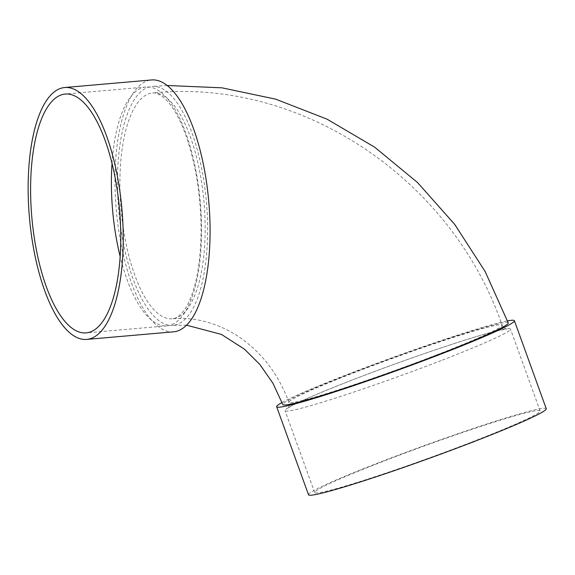 <?xml version="1.0" encoding="UTF-8"?>
<svg xmlns="http://www.w3.org/2000/svg" width="575" height="575" viewBox="0 0 575 575"><rect width="100%" height="100%" fill="white"/><g stroke="black" fill="none" stroke-linecap="round" stroke-linejoin="round"><path stroke-width="0.43" stroke-dasharray="2.88 2.16" d="M112.017 163.372A119.88 44.031 85 0 1 146.05 86.998A119.88 44.031 85 0 1 200.093 199.863A119.88 44.031 85 0 1 168.892 325.543A119.88 44.031 85 0 1 166.901 325.845A119.88 44.031 85 0 1 120.146 256.515M173.528 331.825A126.414 46.431 85 0 1 116.279 209.925A126.414 46.431 85 0 1 151.541 79.954M174.951 325.012A119.88 44.031 -95 0 0 206.152 199.331A119.88 44.031 -95 0 0 152.109 86.466A119.88 44.031 -95 0 0 118.673 209.717A119.88 44.031 -95 0 0 172.96 325.313A119.88 44.031 -95 0 0 174.951 325.012M508.25 322.934A119.88 6.476 -19.9 0 0 393.322 357.65A119.88 6.476 -19.9 0 0 282.807 404.548M282.052 402.514A126.414 6.828 160.1 0 1 393.171 357.334A126.414 6.828 160.1 0 1 507.502 320.9M441.09 360.597A119.88 6.476 160.1 0 1 285.027 410.687A119.88 6.476 160.1 0 1 395.543 363.795A119.88 6.476 160.1 0 1 510.471 329.08A119.88 6.476 160.1 0 1 441.09 360.597M308.516 494.766A126.414 6.828 160.1 0 1 425.054 445.316A126.414 6.828 160.1 0 1 546.25 408.71M470.724 442.455A119.88 6.476 160.1 0 1 314.662 492.545A119.88 6.476 160.1 0 1 425.177 445.654A119.88 6.476 160.1 0 1 540.105 410.938A119.88 6.476 160.1 0 1 470.724 442.455M174.275 318.514A113.34 41.63 -95 0 0 203.514 197.117A113.34 41.63 -95 0 0 152.677 92.978A113.34 41.63 -95 0 0 121.066 209.508A113.34 41.63 -95 0 0 172.392 318.802A113.34 41.63 -95 0 0 174.275 318.514M436.504 354.969A113.34 6.124 160.1 0 1 288.959 402.32A113.34 6.124 160.1 0 1 393.444 357.988A113.34 6.124 160.1 0 1 502.097 325.162A113.34 6.124 160.1 0 1 436.504 354.969M152.677 92.978C154.402 92.913 157.974 92.273 165.672 99.295C178.76 112.722 188.873 137.554 196.018 173.787C202.256 209.71 202.716 242.966 197.405 273.556C194.213 290.131 189.786 302.378 184.115 310.292C177.725 318.507 174.477 318.291 173.585 318.622L172.392 318.802C189.563 317.228 206.863 320.476 224.3 328.533C232.803 332.551 240.939 337.777 248.716 344.202C266.606 359.059 280.018 378.429 288.959 402.32C289.11 406.683 288.751 408.66 287.874 408.243L290.001 406.848C297.297 402.629 312.908 395.701 336.849 386.077C363.206 375.561 391.611 365.003 422.072 354.394C454.696 343.11 479.27 335.362 495.794 331.15L506.719 329.022C505.54 328.519 504.023 329.087 502.097 325.162C452.079 179.493 301.94 77.56 152.677 92.978M167.196 85.495L152.109 86.466M186.544 325.177L172.96 325.313M540.105 410.938L510.471 329.08M314.662 492.545L285.027 410.687M146.05 86.998L65.27 94.048M166.901 325.845L86.121 332.896"/><path stroke-width="0.86" d="M120.146 256.515A119.88 44.031 85 0 1 112.017 163.372M64.702 87.529L151.541 79.954A126.414 46.431 85 0 1 208.531 198.972A126.414 46.431 85 0 1 175.634 331.509A126.414 46.431 85 0 1 173.528 331.825L86.688 339.408A126.414 46.431 85 0 1 29.433 217.508A126.414 46.431 85 0 1 64.702 87.529A126.414 46.431 85 0 1 121.684 206.554A126.414 46.431 85 0 1 88.787 339.092A126.414 46.431 85 0 1 86.688 339.408M186.544 325.177L221.497 334.442L244.54 349.233L259.792 364.413L272.895 383.173L282.807 404.548A119.88 6.476 -19.9 0 0 291.453 403.938A119.88 6.476 -19.9 0 0 418.708 362.113A119.88 6.476 -19.9 0 0 508.25 322.934L485.178 271.594L454.739 224.437L417.637 182.627L374.72 147.222L327.002 119.14L275.633 99.144L221.907 87.817L167.196 85.495M507.502 320.9A126.414 6.828 160.1 0 1 514.395 320.713A126.414 6.828 160.1 0 1 441.233 353.956A126.414 6.828 160.1 0 1 276.661 406.769A126.414 6.828 160.1 0 1 282.052 402.514M514.395 320.713L546.25 408.71A126.414 6.828 160.1 0 1 473.088 441.952A126.414 6.828 160.1 0 1 308.516 494.766L276.661 406.769M88.112 332.594A119.88 44.031 85 0 1 86.121 332.896A119.88 44.031 85 0 1 31.826 217.3A119.88 44.031 85 0 1 65.27 94.048A119.88 44.031 85 0 1 119.305 206.914A119.88 44.031 85 0 1 88.112 332.594"/></g></svg>
